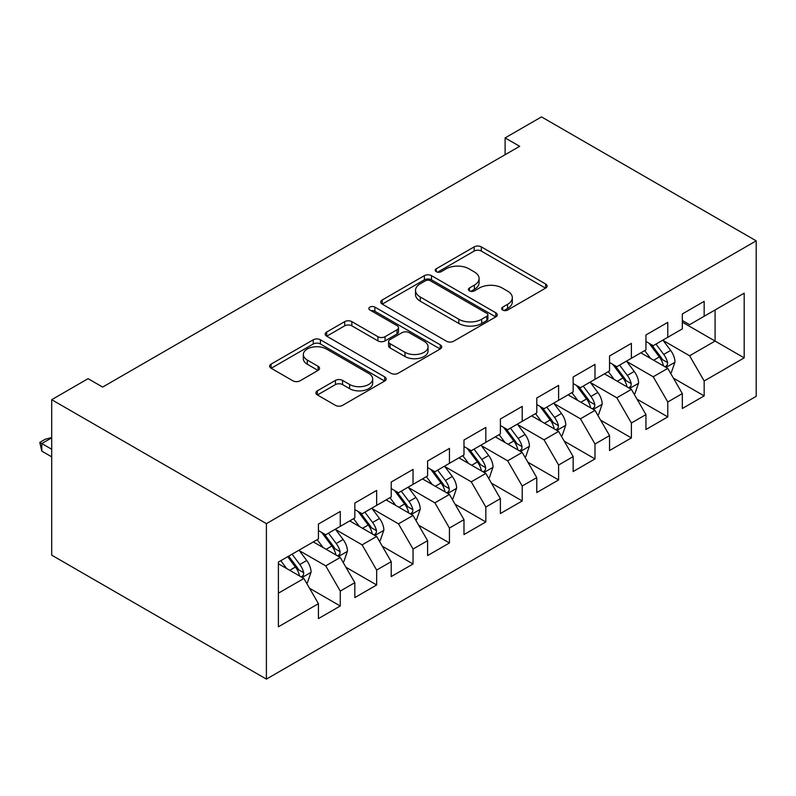 <?xml version="1.0" encoding="UTF-8"?>
<svg xmlns="http://www.w3.org/2000/svg" width="796" height="796" viewBox="0 0 796 796"><rect width="100%" height="100%" fill="white"/><g stroke="black" fill="none" stroke-linecap="round" stroke-linejoin="round"><path stroke-width="1.19" d="M502.664 310.032A3.532 2.04 0 0 0 507.669 310.032L545.618 288.122A5.055 2.915 0 0 0 547.101 286.062A5.055 2.915 0 0 0 545.618 283.993L481.321 246.879A5.055 2.915 0 0 0 474.177 246.879L436.228 268.789A3.532 2.04 0 0 0 435.193 270.232A3.532 2.04 0 0 0 436.228 271.675A3.532 2.04 0 0 0 441.233 271.675L446.138 268.839A16.169 9.333 0 0 1 469.003 268.839L474.356 271.934A16.169 9.333 0 0 1 479.092 278.53A16.169 9.333 0 0 1 474.356 285.127L469.451 287.963A3.532 2.04 0 0 0 468.416 289.406A3.532 2.04 0 0 0 469.451 290.848A3.532 2.04 0 0 0 474.446 290.848L479.361 288.013A16.169 9.333 0 0 1 502.216 288.013L507.579 291.107A16.169 9.333 0 0 1 512.316 297.714A16.169 9.333 0 0 1 507.579 304.311L502.664 307.147A3.532 2.04 0 0 0 501.629 308.589A3.532 2.04 0 0 0 502.664 310.032L502.664 307.147M317.375 390.816A5.055 2.915 0 0 0 315.893 392.876A5.055 2.915 0 0 0 317.375 394.945L335.415 405.353A5.055 2.915 0 0 0 342.559 405.353L384.707 381.025A5.055 2.915 0 0 0 386.189 378.956A5.055 2.915 0 0 0 384.707 376.896L320.41 339.783A5.055 2.915 0 0 0 313.266 339.783L271.118 364.11A5.055 2.915 0 0 0 269.645 366.17A5.055 2.915 0 0 0 271.118 368.24L292.908 380.816A5.055 2.915 0 0 0 300.052 380.816L318.092 370.399A5.055 2.915 0 0 0 319.574 368.339A5.055 2.915 0 0 0 318.092 366.279L307.286 360.041A13.512 7.801 0 0 1 303.326 354.519A13.512 7.801 0 0 1 311.674 347.315A13.512 7.801 0 0 1 326.4 349.006L368.727 373.443A13.512 7.801 0 0 1 372.677 378.956A13.512 7.801 0 0 1 364.339 386.169A13.512 7.801 0 0 1 349.613 384.478L342.559 380.408A5.055 2.915 0 0 0 335.415 380.408L317.375 390.816L317.375 394.945M51.7 399.682L266.401 523.639L266.401 679.107L51.7 555.15L51.7 399.682L88.087 378.667L102.644 387.075L519.669 146.305L505.112 137.907L505.112 154.713M505.112 137.907L541.499 116.893L756.2 240.85L266.401 523.639M446.496 341.225A5.055 2.915 0 0 0 453.64 341.225L495.789 316.888A5.055 2.915 0 0 0 497.271 314.828A5.055 2.915 0 0 0 495.789 312.768L431.502 275.645A5.055 2.915 0 0 0 424.358 275.645L382.209 299.983A5.055 2.915 0 0 0 380.727 302.042A5.055 2.915 0 0 0 382.209 304.102L446.496 341.225M371.294 310.798A3.532 2.04 0 0 1 374.886 311.296L374.886 307.097L440.248 344.827A5.055 2.915 0 0 1 441.73 346.897A5.055 2.915 0 0 1 440.248 348.956L398.1 373.284A5.055 2.915 0 0 1 390.955 373.284L326.668 336.171L326.668 332.041A5.055 2.915 0 0 0 325.186 334.111A5.055 2.915 0 0 0 326.668 336.171M326.668 332.041L344.698 321.634A5.055 2.915 0 0 1 351.842 321.634L377.921 336.688A5.055 2.915 0 0 0 385.065 336.688L397.025 329.773A5.055 2.915 0 0 0 398.507 327.713A5.055 2.915 0 0 0 397.025 325.654L369.881 309.982A3.532 2.04 0 0 1 368.846 308.54A3.532 2.04 0 0 1 371.026 306.649A3.532 2.04 0 0 1 374.886 307.097M266.401 679.107L756.2 396.318L756.2 240.85M682.331 322.161L715.077 341.066L715.077 309.972L744.19 293.167L704.162 316.271L704.162 301.356L682.331 313.962L682.331 328.877L667.774 337.285L667.774 322.37L645.944 334.967L645.944 349.892L631.387 358.29L631.387 343.375L609.547 355.981L609.547 370.896L594.99 379.304L594.99 364.389L573.16 376.986L573.16 391.911L558.603 400.308L558.603 385.393L536.773 398L536.773 412.915L522.216 421.323L522.216 406.408L500.385 419.004L500.385 433.929L485.829 442.327L485.829 427.412L463.988 440.019L463.988 454.934L449.441 463.342L449.441 448.417L427.601 461.023L427.601 475.948L413.044 484.346L413.044 469.431L391.214 482.038L391.214 496.953L376.657 505.361L376.657 490.435L354.827 503.042L354.827 517.967L340.27 526.365L340.27 511.45L318.43 524.057L318.43 538.972L278.401 562.085L278.401 626.79L318.43 603.676L303.883 578.473L278.401 563.767M744.19 293.167L744.19 357.872L704.162 380.986L689.605 355.772L663.227 340.539M673.416 378.15L704.162 395.901L704.162 380.986M704.162 395.901L682.331 408.507L682.331 393.592L667.774 401.99L653.217 376.777L626.83 361.553M637.029 399.154L667.774 416.905L667.774 401.99M667.774 416.905L645.944 429.512L645.944 414.597L631.387 423.004L616.83 397.791L590.443 382.558M600.632 420.169L631.387 437.919L631.387 423.004M631.387 437.919L609.547 450.526L609.547 435.611L594.99 444.009L580.443 418.795L554.056 403.572M564.245 441.173L594.99 458.924L594.99 444.009M594.99 458.924L573.16 471.53L573.16 456.615L558.603 465.023L544.046 439.81L517.669 424.576M527.857 462.187L558.603 479.938L558.603 465.023M558.603 479.938L536.773 492.545L536.773 477.63L522.216 486.028L507.659 460.814L481.281 445.591M491.47 483.192L522.216 500.943L522.216 486.028M522.216 500.943L500.385 513.549L500.385 498.634L485.829 507.042L471.272 481.829L444.884 466.595M455.073 504.206L485.829 521.957L485.829 507.042M485.829 521.957L463.988 534.564L463.988 519.649L449.441 528.047L434.885 502.833L408.497 487.6M418.686 525.211L449.441 542.962L449.441 528.047M449.441 542.962L427.601 555.568L427.601 540.653L413.044 549.061L398.488 523.848L372.11 508.614M382.299 546.225L413.044 563.976L413.044 549.061M413.044 563.976L391.214 576.583L391.214 561.668L376.657 570.065L362.1 544.852L335.723 529.619M345.912 567.23L376.657 584.98L376.657 570.065M376.657 584.98L354.827 597.587L354.827 582.672L340.27 591.08L325.713 565.866L299.326 550.633M309.515 588.244L340.27 605.995L340.27 591.08M340.27 605.995L318.43 618.601L318.43 603.676M318.43 530.564L325.713 534.773L340.27 526.365M278.401 593.179L303.883 578.473M354.827 509.559L362.1 513.758L376.657 505.361M325.713 565.866L340.27 557.459L313.335 541.917M354.827 582.672L340.27 557.459M391.214 488.545L398.488 492.754L413.044 484.346M362.1 544.852L376.657 536.454L349.733 520.902M391.214 561.668L376.657 536.454M427.601 467.541L434.885 471.739L449.441 463.342M398.488 523.848L413.044 515.44L386.12 499.898M427.601 540.653L413.044 515.44M463.988 446.536L471.272 450.735L485.829 442.327M434.885 502.833L449.441 494.435L422.507 478.884M463.988 519.649L449.441 494.435M500.385 425.522L507.659 429.721L522.216 421.323M471.272 481.829L485.829 473.421L458.894 457.879M500.385 498.634L485.829 473.421M536.773 404.517L544.046 408.716L558.603 400.308M507.659 460.814L522.216 452.417L495.291 436.865M536.773 477.63L522.216 452.417M573.16 383.503L580.443 387.702L594.99 379.304M544.046 439.81L558.603 431.402L531.678 415.86M573.16 456.615L558.603 431.402M609.547 362.498L616.83 366.697L631.387 358.29M580.443 418.795L594.99 410.398L568.065 394.846M609.547 435.611L594.99 410.398M645.944 341.484L653.217 345.683L667.774 337.285M616.83 397.791L631.387 389.383L604.453 373.841M645.944 414.597L631.387 389.383M682.331 320.48L689.605 324.678L704.162 316.271M653.217 376.777L667.774 368.379L640.85 352.827M682.331 393.592L667.774 368.379M689.605 355.772L715.077 341.066L744.19 357.872M504.077 310.53L507.579 308.51A16.169 9.333 0 0 0 512.316 301.913L512.316 297.714M479.092 278.53L479.092 282.729A16.169 9.333 0 0 1 474.356 289.336L470.864 291.356M545.549 288.162L481.321 251.078A5.055 2.915 0 0 0 474.177 251.078L437.641 272.172M495.729 316.927L431.502 279.844A5.055 2.915 0 0 0 424.358 279.844L382.269 304.142M486.863 316.271A3.532 2.04 0 0 0 487.898 314.828A3.532 2.04 0 0 0 486.863 313.385L430.427 280.799A3.532 2.04 0 0 0 425.422 280.799L420.248 283.794A16.169 9.333 0 0 0 415.512 290.391A16.169 9.333 0 0 0 420.248 296.988L458.824 319.256A16.169 9.333 0 0 0 481.68 319.256L486.863 316.271L486.863 320.47A3.532 2.04 0 0 0 487.898 319.027L487.898 314.828M415.512 290.391L415.512 294.59A16.169 9.333 0 0 0 420.248 301.186L420.248 296.988M486.863 320.47L481.68 323.465A16.169 9.333 0 0 1 458.824 323.465L420.248 301.186M326.728 336.21L344.698 325.833L344.698 321.634M398.507 327.713L398.507 331.912A5.055 2.915 0 0 1 397.025 333.982L385.065 340.887A5.055 2.915 0 0 1 377.921 340.887L351.842 325.833A5.055 2.915 0 0 0 344.698 325.833M374.886 311.296L440.178 348.996M404.975 352.31A13.512 7.801 0 0 0 419.701 354.001A13.512 7.801 0 0 0 428.049 346.787A13.512 7.801 0 0 0 424.089 341.275L409.174 332.668A5.055 2.915 0 0 0 402.03 332.668L390.06 339.574A5.055 2.915 0 0 0 388.587 341.633A5.055 2.915 0 0 0 390.06 343.693L404.975 352.31L404.975 356.509A13.512 7.801 0 0 0 419.701 358.2A13.512 7.801 0 0 0 428.049 350.996L428.049 346.787M388.587 341.633L388.587 345.832A5.055 2.915 0 0 0 390.06 347.902L390.06 343.693M404.975 356.509L390.06 347.902M372.677 378.956L372.677 383.165A13.512 7.801 0 0 1 364.339 390.368A13.512 7.801 0 0 1 349.613 388.677L342.559 384.607A5.055 2.915 0 0 0 335.415 384.607L317.445 394.985M303.326 354.519L303.326 358.727A13.512 7.801 0 0 0 307.286 364.24L307.286 360.041M318.022 370.439L307.286 364.24M384.637 381.065L320.41 343.981A5.055 2.915 0 0 0 313.266 343.981L271.187 368.279M670.471 373.045L671.336 372.538L674.978 362.031A13.641 7.87 -120 0 0 670.63 350.419L662.899 340.101M650.581 358.449L644.7 350.608M641.954 353.474L641.287 352.578M665.207 366.896L667.317 364.996L667.615 362.618A13.641 7.87 -120 0 0 663.715 354.409L655.984 344.091M651.566 344.738L661.118 357.484A6.945 4.01 60 0 1 662.381 359.593L667.615 362.618M649.168 343.345L659.347 356.936A13.641 7.87 60 0 1 663.247 365.135L663.526 365.921M634.074 394.05L634.949 393.542L638.591 383.045A13.641 7.87 -120 0 0 634.233 371.424L626.502 361.105M614.184 379.453L608.313 371.613M605.567 374.478L604.89 373.583M628.81 387.901L630.93 386L631.228 383.622A13.641 7.87 -120 0 0 627.318 375.423L619.587 365.105M615.179 365.742L624.731 378.488A6.945 4.01 60 0 1 625.984 380.597L631.228 383.622M612.781 364.359L622.96 377.941A13.641 7.87 60 0 1 626.86 386.14L627.139 386.936M597.687 415.064L598.562 414.557L602.194 404.05A13.641 7.87 -120 0 0 597.846 392.438L590.115 382.12M577.797 400.468L571.916 392.627M569.17 395.493L568.503 394.597M592.423 408.915L594.532 407.015L594.831 404.627A13.641 7.87 -120 0 0 590.93 396.428L583.199 386.11M578.792 386.756L588.334 399.502A6.945 4.01 60 0 1 589.597 401.612L594.831 404.627M576.394 385.363L586.562 398.955A13.641 7.87 60 0 1 590.473 407.154L590.741 407.94M561.299 436.069L562.175 435.561L565.807 425.064A13.641 7.87 -120 0 0 561.459 413.442L553.727 403.124M541.409 421.472L535.529 413.631M532.783 416.497L532.116 415.602M556.036 429.92L558.145 428.019L558.444 425.641A13.641 7.87 -120 0 0 554.543 417.442L546.812 407.124M542.404 407.761L551.946 420.507A6.945 4.01 60 0 1 553.21 422.616L558.444 425.641M539.996 406.378L550.175 419.96A13.641 7.87 60 0 1 554.076 428.158L554.354 428.954M524.912 457.083L525.778 456.576L529.42 446.068A13.641 7.87 -120 0 0 525.071 434.457L517.34 424.139M505.022 442.486L499.142 434.646M496.396 437.501L495.729 436.616M519.649 450.934L521.758 449.034L522.057 446.646A13.641 7.87 -120 0 0 518.156 438.447L510.425 428.129M506.007 428.775L515.559 441.521A6.945 4.01 60 0 1 516.823 443.631L522.057 446.646M503.609 427.382L513.788 440.964A13.641 7.87 60 0 1 517.689 449.173L517.967 449.959M488.515 478.088L489.391 477.58L493.032 467.083A13.641 7.87 -120 0 0 488.674 455.461L480.943 445.143M468.625 463.491L462.755 455.65M460.008 458.516L459.332 457.62M483.252 471.938L485.371 470.038L485.669 467.66A13.641 7.87 -120 0 0 481.759 459.461L474.038 449.133M469.62 449.78L479.172 462.526A6.945 4.01 60 0 1 480.436 464.635L485.669 467.66M467.222 448.397L477.401 461.978A13.641 7.87 60 0 1 481.301 470.177L481.58 470.973M452.128 499.102L453.004 498.595L456.635 488.087A13.641 7.87 -120 0 0 452.287 476.476L444.556 466.157M432.238 484.505L426.367 476.665M423.611 479.52L422.945 478.635M446.864 492.953L448.984 491.052L449.282 488.664A13.641 7.87 -120 0 0 445.372 480.466L437.641 470.147M433.233 470.794L442.775 483.54A6.945 4.01 60 0 1 444.039 485.65L449.282 488.664M430.835 469.401L441.004 482.983A13.641 7.87 60 0 1 444.914 491.192L445.183 491.978M415.741 520.106L416.616 519.599L420.248 509.092A13.641 7.87 -120 0 0 415.9 497.48L408.169 487.162M395.851 505.51L389.97 497.669M387.224 500.535L386.558 499.639M410.477 513.957L412.587 512.057L412.885 509.679A13.641 7.87 -120 0 0 408.985 501.48L401.254 491.152M396.846 491.799L406.388 504.545A6.945 4.01 60 0 1 407.651 506.654L412.885 509.679M394.448 490.416L404.617 503.997A13.641 7.87 60 0 1 408.517 512.196L408.796 512.992M379.354 541.111L380.219 540.613L383.861 530.106A13.641 7.87 -120 0 0 379.513 518.495L371.782 508.176M359.464 526.524L353.583 518.674M350.837 521.539L350.17 520.654M374.09 534.972L376.2 533.071L376.498 530.683A13.641 7.87 -120 0 0 372.598 522.484L364.866 512.166M360.449 512.813L370.001 525.549A6.945 4.01 60 0 1 371.264 527.668L376.498 530.683M358.051 511.42L368.23 525.002A13.641 7.87 60 0 1 372.13 533.211L372.409 533.997M342.957 562.125L343.832 561.618L347.474 551.111A13.641 7.87 -120 0 0 343.116 539.499L335.385 529.181M323.067 547.529L317.196 539.688M314.45 542.554L313.773 541.658M337.703 555.976L339.812 554.076L340.111 551.698A13.641 7.87 -120 0 0 336.21 543.499L328.479 533.171M324.062 533.817L333.614 546.563A6.945 4.01 60 0 1 334.877 548.673L340.111 551.698M321.664 532.434L331.842 546.016A13.641 7.87 60 0 1 335.743 554.215L336.021 555.011M306.569 583.13L307.445 582.632L311.087 572.125A13.641 7.87 -120 0 0 306.729 560.513L298.998 550.195M286.679 568.543L280.809 560.692M301.306 576.991L303.425 575.09L303.724 572.702A13.641 7.87 -120 0 0 299.813 564.503L292.082 554.185M288.669 556.155L297.216 567.568A6.945 4.01 60 0 1 298.48 569.687L303.724 572.702M287.714 556.702L295.445 567.021A13.641 7.87 60 0 1 299.356 575.229L299.624 576.015M51.7 437.83L41.8 443.551L51.7 449.262M41.8 451.113L39.8 442.397L41.8 443.551L41.8 451.113L51.7 456.824M39.8 442.397L45.263 439.243L51.7 437.521M507.579 308.51L507.579 304.311M469.451 290.848L469.451 287.963M474.356 289.336L474.356 285.127M436.228 271.675L436.228 268.789M474.177 251.078L474.177 246.879M481.321 251.078L481.321 246.879M545.618 288.122L545.618 283.993M382.209 304.102L382.209 299.983M424.358 279.844L424.358 275.645M431.502 279.844L431.502 275.645M495.789 316.888L495.789 312.768M458.824 323.465L458.824 319.256M481.68 323.465L481.68 319.256M351.842 325.833L351.842 321.634M377.921 340.887L377.921 336.688M385.065 340.887L385.065 336.688M397.025 333.982L397.025 329.773M440.248 348.956L440.248 344.827M335.415 384.607L335.415 380.408M342.559 384.607L342.559 380.408M349.613 388.677L349.613 384.478M318.092 370.399L318.092 366.279M271.118 368.24L271.118 364.11M313.266 343.981L313.266 339.783M320.41 343.981L320.41 339.783M384.707 381.025L384.707 376.896M666.063 367.394L674.889 362.299M663.715 354.409L670.63 350.419M653.645 360.22L659.347 356.936M629.676 388.398L638.501 383.304M627.318 375.423L634.233 371.424M617.258 381.234L622.96 377.941M593.289 409.413L602.104 404.318M590.93 396.428L597.846 392.438M580.871 402.239L586.562 398.955M556.892 430.417L565.717 425.323M554.543 417.442L561.459 413.442M544.474 423.253L550.175 419.96M520.504 451.431L529.33 446.337M518.156 438.447L525.071 434.457M508.087 444.258L513.788 440.964M484.117 472.436L492.943 467.342M481.759 459.461L488.674 455.461M471.7 465.272L477.401 461.978M447.73 493.45L456.546 488.346M445.372 480.466L452.287 476.476M435.312 486.276L441.004 482.983M411.333 514.455L420.159 509.36M408.985 501.48L415.9 497.48M398.915 507.291L404.617 503.997M374.946 535.459L383.772 530.365M372.598 522.484L379.513 518.495M362.528 528.295L368.23 525.002M338.559 556.474L347.384 551.379M336.21 543.499L343.116 539.499M326.141 549.31L331.842 546.016M302.172 577.478L310.997 572.384M299.813 564.503L306.729 560.513M289.754 570.314L295.445 567.021"/></g></svg>

